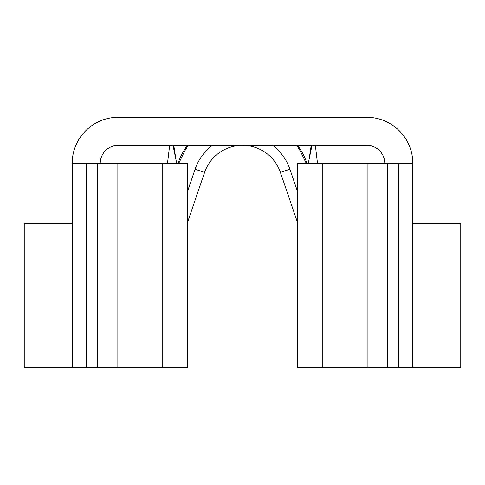 <?xml version="1.0" encoding="UTF-8"?>
<svg xmlns="http://www.w3.org/2000/svg" width="485" height="485" viewBox="0 0 485 485"><rect width="100%" height="100%" fill="white"/><g stroke="black" fill="none" stroke-linecap="round" stroke-linejoin="round"><path stroke-width="0.73" d="M72.192 163.354L187.398 163.354L187.398 367.727L72.192 367.727L72.192 163.354A46.081 46.081 0 0 1 118.273 117.273L366.727 117.273A46.081 46.081 0 0 1 412.808 163.354L412.808 367.727L297.602 367.727L297.602 163.354L367.927 163.354L367.927 367.727M204.579 172.448L187.398 222.754L204.579 172.448A40.073 40.073 0 0 1 280.421 172.448A40.073 40.073 0 0 0 204.579 172.448L195.097 169.21L187.398 191.751M412.808 367.727L460.75 367.727L460.75 223.464L412.808 223.464M367.927 163.354L387.764 163.354L387.764 367.727M387.764 163.354L412.808 163.354M384.757 163.354A18.03 18.03 0 0 0 366.727 145.324L118.273 145.324A18.03 18.03 0 0 0 100.243 163.354M72.192 223.464L24.25 223.464L24.25 367.727L72.192 367.727M117.073 163.354L117.073 367.727M97.236 163.354L97.236 367.727M169.653 145.324L167.501 163.354M176.722 163.354L172.999 145.324M315.347 145.324L317.499 163.354M306.956 163.354A68.124 68.124 0 0 0 297.59 145.324M187.41 145.324A68.124 68.124 0 0 0 178.043 163.354M312 145.324L308.278 163.354M280.421 172.448L297.602 222.754L280.421 172.448L289.903 169.21A50.088 50.088 0 0 0 272.552 145.324M212.448 145.324A50.088 50.088 0 0 0 195.097 169.21M289.903 169.21L297.602 191.751M322.246 163.354L322.246 367.727M398.785 367.727L398.785 163.354M162.754 163.354L162.754 367.727M86.215 163.354L86.215 367.727M175.928 159.498L173.782 145.324M306.253 163.354L300.227 150.956L296.765 145.324M178.747 163.354L184.773 150.956L188.235 145.324M309.072 159.498L311.218 145.324"/></g></svg>
